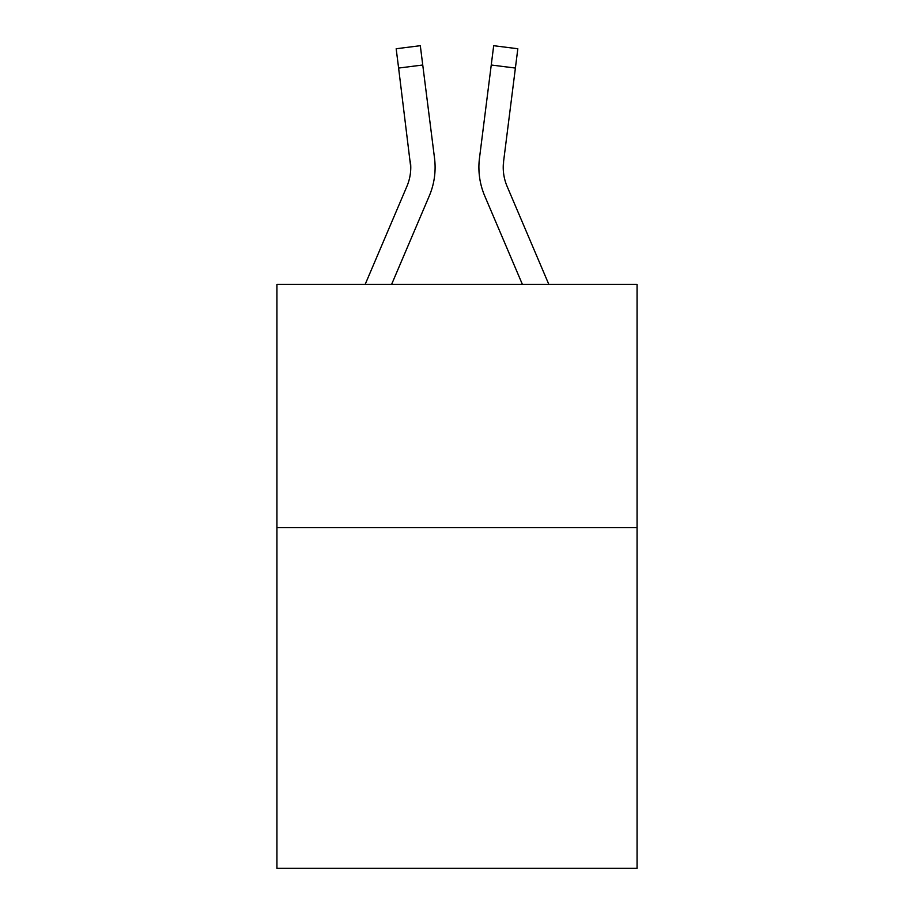 <?xml version="1.0" encoding="UTF-8"?>
<svg xmlns="http://www.w3.org/2000/svg" width="914" height="914" viewBox="0 0 914 914"><rect width="100%" height="100%" fill="white"/><g stroke="black" fill="none" stroke-linecap="round" stroke-linejoin="round"><path stroke-width="1.37" d="M637.058 527.664L637.058 868.3L276.942 868.3L276.942 284.345L637.058 284.345L637.058 527.664L276.942 527.664M391.626 284.345L429.272 195.95A72.994 72.994 0 0 0 434.527 158.202L422.748 65.008L398.607 68.059L396.173 48.75L420.314 45.7L422.748 65.008M435.098 167.319L435.098 167.925M434.161 155.289L434.527 158.202M522.374 284.345L484.728 195.95A72.994 72.994 0 0 1 479.473 158.202L493.686 45.7L517.827 48.75L515.393 68.059L491.252 65.008M548.811 284.345L507.121 186.422A48.659 48.659 0 0 1 503.614 161.252L503.283 169.73L503.614 161.252L503.283 169.73L503.614 161.252L503.283 169.73L503.614 161.252L503.283 169.73L503.614 161.252L503.283 169.73L503.614 161.252L503.283 169.73L503.614 161.252L503.283 169.73L503.614 161.252L503.283 169.73L503.614 161.252L503.283 169.73L503.614 161.252L503.283 169.73L503.614 161.252L503.283 169.73L503.614 161.252L503.283 169.73L503.614 161.252L503.283 169.73L503.614 161.252L503.283 169.73L503.614 161.252L503.283 169.73L503.614 161.252L515.393 68.059M365.189 284.345L406.879 186.422A48.659 48.659 0 0 0 410.774 167.445L398.607 68.059M406.879 186.422A48.659 48.659 0 0 0 410.774 167.445A48.659 48.659 0 0 1 406.879 186.422A48.659 48.659 0 0 0 410.774 167.445A48.659 48.659 0 0 1 406.879 186.422A48.659 48.659 0 0 0 410.774 167.445A48.659 48.659 0 0 1 406.879 186.422A48.659 48.659 0 0 0 410.774 167.445A48.659 48.659 0 0 1 406.879 186.422A48.659 48.659 0 0 0 410.774 167.445A48.659 48.659 0 0 1 406.879 186.422A48.659 48.659 0 0 0 410.774 167.445A48.659 48.659 0 0 1 406.879 186.422A48.659 48.659 0 0 0 410.386 161.252L410.774 167.445M507.121 186.422A48.659 48.659 0 0 1 503.226 167.445L503.614 161.252L503.226 167.445A48.659 48.659 0 0 0 507.121 186.422A48.659 48.659 0 0 1 503.226 167.445A48.659 48.659 0 0 0 507.121 186.422A48.659 48.659 0 0 1 503.226 167.445A48.659 48.659 0 0 0 507.121 186.422A48.659 48.659 0 0 1 503.226 167.445A48.659 48.659 0 0 0 507.121 186.422A48.659 48.659 0 0 1 503.226 167.445M478.982 170.918L478.902 167.319M479.473 158.202L479.839 155.289"/></g></svg>
